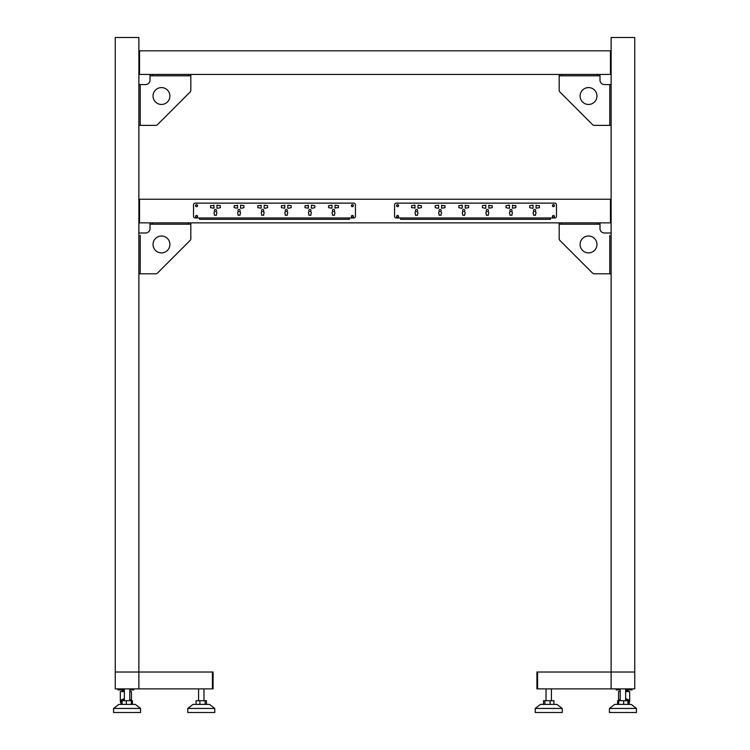 <?xml version="1.0" encoding="UTF-8"?>
<svg xmlns="http://www.w3.org/2000/svg" width="750" height="750" viewBox="0 0 750 750"><rect width="100%" height="100%" fill="white"/><g stroke="black" fill="none" stroke-linecap="round" stroke-linejoin="round"><path stroke-width="1.12" d="M138.872 688.884L138.872 672.019L115.256 672.019L115.256 688.884L212.409 688.884L212.409 672.019L212.409 688.884L213.084 688.884L213.084 672.019L138.872 672.019L138.872 37.5L115.256 37.5L115.256 672.019M196.069 704.4L196.069 700.697L206.484 700.697L206.484 704.4M199.903 704.4L199.903 700.697M205.106 704.4L205.106 700.697M214.772 708.45L209.541 704.4L193.012 704.4L187.781 708.45L187.781 712.5L214.772 712.5L214.772 708.45L187.781 708.45M121.716 700.697L132.413 700.697L132.413 704.4M131.334 704.4L131.334 700.697L129.759 699.141M132.056 704.4L132.056 700.697M122.072 704.4L122.072 700.697M126.337 704.4L126.337 700.697M140.559 708.45L135.328 704.4L118.8 704.4L113.569 708.45L113.569 712.5L140.559 712.5L140.559 708.45L113.569 708.45L113.569 712.5M119.644 688.884L119.644 689.897L117.956 689.897L117.956 688.884M133.809 688.884L133.809 689.897L132.122 689.897L132.122 688.884M119.644 689.897L124.359 689.897M129.759 689.897L132.122 689.897M121.669 699.778L121.669 702.938L120.825 701.278L124.359 698.691M129.759 699.534L130.819 700.697M121.163 704.4L120.319 701.278L124.359 698.409M121.669 702.938L121.669 704.4M130.097 699.778L130.097 700.697M120.319 701.278L120.319 691.584L124.359 691.584M121.669 702.384L122.072 704.062M122.166 699.431L122.166 700.697M129.759 691.584L131.447 691.584L131.447 700.697L131.447 691.584M124.359 691.416L121.5 691.416L124.359 690.909M140.222 235.341L140.222 273.797L138.872 273.797M140.222 273.797L155.766 273.797A2.362 2.362 0 0 0 157.434 273.113L190.125 240.422A2.362 2.362 0 0 0 190.819 238.753L190.819 224.213L188.456 224.213L188.456 222.863M190.819 222.863L190.819 238.753M152.363 222.863L152.363 224.213L150 224.213L150 222.863M152.363 224.213L188.456 224.213M190.819 224.213L150 224.213L150 228.6A4.387 4.387 0 0 1 145.612 232.988L138.872 232.988M169.903 244.453A8.438 8.438 0 0 1 161.466 252.891A8.438 8.438 0 0 1 153.038 244.453A8.438 8.438 0 0 1 161.466 236.016A8.438 8.438 0 0 1 169.903 244.453M150 228.6A4.387 4.387 0 0 1 145.612 232.988M157.434 273.113L190.125 240.422M138.872 222.863L610.453 222.863L610.453 199.247L139.547 199.247L139.547 222.863L139.547 199.247L138.872 199.247M138.872 50.822L139.547 50.822L139.547 74.438L139.547 50.822L611.128 50.822L611.128 74.438L610.453 74.438L610.453 50.822L610.453 74.438L138.872 74.438M140.222 123.009L140.222 125.372L138.872 125.372M152.363 74.438L152.363 75.788L150 75.788L150 80.175A4.387 4.387 0 0 1 145.612 84.553L140.222 84.553L140.222 125.372L155.766 125.372A2.362 2.362 0 0 0 157.434 124.688L190.125 91.997A2.362 2.362 0 0 0 190.819 90.328L190.819 75.788L188.456 75.788L188.456 74.438M140.222 86.916L140.222 84.553L138.872 84.553M190.819 74.438L190.819 75.788L190.819 74.438M190.819 90.328L190.819 75.788L150 75.788L150 74.438M152.363 75.788L188.456 75.788M150 80.175A4.387 4.387 0 0 1 145.612 84.553M169.903 96.028A8.438 8.438 0 0 1 161.466 104.456A8.438 8.438 0 0 1 153.038 96.028A8.438 8.438 0 0 1 161.466 87.591A8.438 8.438 0 0 1 169.903 96.028M157.434 124.688L190.125 91.997M212.916 205.575L210.553 205.659L210.553 207.684L213.928 208.191L213.928 205.153L212.916 205.575M262.219 211.547A1.434 1.434 0 0 0 261.656 213.928L261.656 215.278L263.681 215.278L263.681 213.928A1.434 1.434 0 0 0 263.119 211.547A1.097 1.097 0 0 0 262.669 209.456A1.097 1.097 0 0 0 262.219 211.547M265.2 208.191L267.562 207.684L267.562 205.659L264.188 205.153L264.188 208.191L265.2 208.191M260.138 205.575L257.775 205.659L257.775 207.684L261.15 208.191L261.15 205.153L260.138 205.575M238.603 211.547A1.434 1.434 0 0 0 238.041 213.928L238.041 215.278L240.066 215.278L240.066 213.928A1.434 1.434 0 0 0 239.503 211.547A1.097 1.097 0 0 0 239.053 209.456A1.097 1.097 0 0 0 238.603 211.547M241.584 208.191L243.947 207.684L243.947 205.659L240.572 205.153L240.572 208.191L241.584 208.191M236.522 205.575L234.169 205.659L234.169 207.684L237.534 208.191L237.534 205.153L236.522 205.575M214.997 211.547A1.434 1.434 0 0 0 214.434 213.928L214.434 215.278L216.45 215.278L216.45 213.928A1.434 1.434 0 0 0 215.887 211.547A1.097 1.097 0 0 0 215.447 209.456A1.097 1.097 0 0 0 214.997 211.547M217.969 208.191L220.331 207.684L220.331 205.659L216.956 205.153L216.956 208.191L217.969 208.191M307.369 205.575L305.006 205.659L305.006 207.684L308.381 208.191L308.381 205.153L307.369 205.575M285.834 211.547A1.434 1.434 0 0 0 285.272 213.928L285.272 215.278L287.297 215.278L287.297 213.928A1.434 1.434 0 0 0 286.734 211.547A1.097 1.097 0 0 0 286.284 209.456A1.097 1.097 0 0 0 285.834 211.547M288.816 208.191L291.169 207.684L291.169 205.659L287.803 205.153L287.803 208.191L288.816 208.191M283.753 205.575L281.391 205.659L281.391 207.684L284.766 208.191L284.766 205.153L283.753 205.575M312.422 208.191L314.784 207.684L314.784 205.659L311.409 205.153L311.409 208.191L312.422 208.191M309.45 211.547A1.434 1.434 0 0 0 308.888 213.928L308.888 215.278L310.903 215.278L310.903 213.928A1.434 1.434 0 0 0 310.341 211.547A1.097 1.097 0 0 0 309.891 209.456A1.097 1.097 0 0 0 309.45 211.547M328.612 205.659L328.612 207.684L331.988 208.191L331.988 205.153L328.612 205.659M336.038 207.769L338.4 207.684L338.4 205.659L335.025 205.153L335.025 208.191L336.038 207.769M333.056 211.547A1.434 1.434 0 0 0 332.494 213.928L332.494 215.278L334.519 215.278L334.519 213.928A1.434 1.434 0 0 0 333.956 211.547A1.097 1.097 0 0 0 333.506 209.456A1.097 1.097 0 0 0 333.056 211.547M353.747 217.969A1.688 1.688 0 0 0 355.434 216.281L355.434 204.816A1.688 1.688 0 0 0 353.747 203.128L195.206 203.128A1.688 1.688 0 0 0 193.519 204.816L193.519 216.281A1.688 1.688 0 0 0 195.206 217.969L353.747 217.969M352.397 204.647A1.013 1.013 0 0 0 351.384 205.659A1.013 1.013 0 0 0 352.397 206.672A1.013 1.013 0 0 0 353.409 205.659A1.013 1.013 0 0 0 352.397 204.647M352.397 215.447A1.013 1.013 0 0 0 351.384 216.45A1.013 1.013 0 0 0 352.397 217.463A1.013 1.013 0 0 0 353.409 216.45A1.013 1.013 0 0 0 352.397 215.447M196.556 215.447A1.013 1.013 0 0 0 195.544 216.45A1.013 1.013 0 0 0 196.556 217.463A1.013 1.013 0 0 0 197.559 216.45A1.013 1.013 0 0 0 196.556 215.447M196.556 204.647A1.013 1.013 0 0 0 195.544 205.659A1.013 1.013 0 0 0 196.556 206.672A1.013 1.013 0 0 0 197.559 205.659A1.013 1.013 0 0 0 196.556 204.647M628.837 704.4L629.681 701.278L625.641 698.409M627.159 689.897L627.159 690.909L628.003 690.909L625.641 690.909M611.128 688.884L611.128 672.019L634.744 672.019L634.744 688.884L537.591 688.884L537.591 672.019L537.591 688.884L536.916 688.884L536.916 672.019L611.128 672.019L611.128 74.438M609.778 235.341L609.778 273.797L611.128 273.797M609.778 273.797L594.234 273.797A2.362 2.362 0 0 1 592.566 273.113L559.875 240.422A2.362 2.362 0 0 1 559.181 238.753L559.181 224.213L561.544 224.213L561.544 222.863M559.181 222.863L559.181 238.753M597.638 222.863L597.638 224.213L600 224.213L600 222.863L600 228.6A4.387 4.387 0 0 0 604.387 232.988L611.128 232.988M597.638 224.213L561.544 224.213M580.097 244.453A8.438 8.438 0 0 0 588.534 252.891A8.438 8.438 0 0 0 596.962 244.453A8.438 8.438 0 0 0 588.534 236.016A8.438 8.438 0 0 0 580.097 244.453M630.356 688.884L630.356 689.897L632.044 689.897L632.044 688.884M616.191 688.884L616.191 689.897L617.878 689.897L617.878 688.884M630.356 689.897L625.641 689.897M620.241 689.897L617.878 689.897M628.331 699.778L628.331 702.938L629.175 701.278L625.641 698.691M628.331 702.938L628.331 704.4M620.241 699.141L618.666 700.697L617.587 700.697L617.587 704.4M620.241 699.534L619.181 700.697M619.903 699.778L619.903 700.697M629.681 701.278L629.681 691.584L625.641 691.584M628.331 702.384L627.928 704.062M627.834 699.431L627.834 700.697M620.241 691.584L618.553 691.584L618.553 700.697M537.084 205.575L539.447 205.659L539.447 207.684L536.072 208.191L536.072 205.153L537.084 205.575M487.781 211.547A1.434 1.434 0 0 1 488.344 213.928L488.344 215.278L486.319 215.278L486.319 213.928A1.434 1.434 0 0 1 486.881 211.547A1.097 1.097 0 0 1 487.331 209.456A1.097 1.097 0 0 1 487.781 211.547M484.8 208.191L482.438 207.684L482.438 205.659L485.813 205.153L485.813 208.191L484.8 208.191M489.862 205.575L492.225 205.659L492.225 207.684L488.85 208.191L488.85 205.153L489.862 205.575M511.397 211.547A1.434 1.434 0 0 1 511.959 213.928L511.959 215.278L509.934 215.278L509.934 213.928A1.434 1.434 0 0 1 510.497 211.547A1.097 1.097 0 0 1 510.947 209.456A1.097 1.097 0 0 1 511.397 211.547M508.416 208.191L506.053 207.684L506.053 205.659L509.428 205.153L509.428 208.191L508.416 208.191M513.478 205.575L515.831 205.659L515.831 207.684L512.466 208.191L512.466 205.153L513.478 205.575M535.003 211.547A1.434 1.434 0 0 1 535.566 213.928L535.566 215.278L533.55 215.278L533.55 213.928A1.434 1.434 0 0 1 534.113 211.547A1.097 1.097 0 0 1 534.553 209.456A1.097 1.097 0 0 1 535.003 211.547M532.031 208.191L529.669 207.684L529.669 205.659L533.044 205.153L533.044 208.191L532.031 208.191M442.631 205.575L444.994 205.659L444.994 207.684L441.619 208.191L441.619 205.153L442.631 205.575M464.166 211.547A1.434 1.434 0 0 1 464.728 213.928L464.728 215.278L462.703 215.278L462.703 213.928A1.434 1.434 0 0 1 463.266 211.547A1.097 1.097 0 0 1 463.716 209.456A1.097 1.097 0 0 1 464.166 211.547M461.184 208.191L458.831 207.684L458.831 205.659L462.197 205.153L462.197 208.191L461.184 208.191M466.247 205.575L468.609 205.659L468.609 207.684L465.234 208.191L465.234 205.153L466.247 205.575M437.578 208.191L435.216 207.684L435.216 205.659L438.591 205.153L438.591 208.191L437.578 208.191M440.55 211.547A1.434 1.434 0 0 1 441.112 213.928L441.112 215.278L439.097 215.278L439.097 213.928A1.434 1.434 0 0 1 439.659 211.547A1.097 1.097 0 0 1 440.109 209.456A1.097 1.097 0 0 1 440.55 211.547M421.388 205.659L421.388 207.684L418.012 208.191L418.012 205.153L421.388 205.659M413.962 207.769L411.6 207.684L411.6 205.659L414.975 205.153L414.975 208.191L413.962 207.769M416.944 211.547A1.434 1.434 0 0 1 417.506 213.928L417.506 215.278L415.481 215.278L415.481 213.928A1.434 1.434 0 0 1 416.044 211.547A1.097 1.097 0 0 1 416.494 209.456A1.097 1.097 0 0 1 416.944 211.547M396.253 217.969A1.688 1.688 0 0 1 394.566 216.281L394.566 204.816A1.688 1.688 0 0 1 396.253 203.128L554.794 203.128A1.688 1.688 0 0 1 556.481 204.816L556.481 216.281A1.688 1.688 0 0 1 554.794 217.969L396.253 217.969M397.603 204.647A1.013 1.013 0 0 1 398.616 205.659A1.013 1.013 0 0 1 397.603 206.672A1.013 1.013 0 0 1 396.591 205.659A1.013 1.013 0 0 1 397.603 204.647M397.603 215.447A1.013 1.013 0 0 1 398.616 216.45A1.013 1.013 0 0 1 397.603 217.463A1.013 1.013 0 0 1 396.591 216.45A1.013 1.013 0 0 1 397.603 215.447M553.444 215.447A1.013 1.013 0 0 1 554.456 216.45A1.013 1.013 0 0 1 553.444 217.463A1.013 1.013 0 0 1 552.441 216.45A1.013 1.013 0 0 1 553.444 215.447M553.444 204.647A1.013 1.013 0 0 1 554.456 205.659A1.013 1.013 0 0 1 553.444 206.672A1.013 1.013 0 0 1 552.441 205.659A1.013 1.013 0 0 1 553.444 204.647M553.931 704.4L553.931 700.697L543.516 700.697L543.516 704.4M550.097 704.4L550.097 700.697M544.894 704.4L544.894 700.697M535.228 708.45L540.459 704.4L556.987 704.4L562.219 708.45L562.219 712.5L535.228 712.5L535.228 708.45L562.219 708.45M600 228.6A4.387 4.387 0 0 0 604.387 232.988M592.566 273.113L559.875 240.422M611.128 199.247L610.453 199.247L610.453 222.863L611.128 222.863M627.928 704.4L627.928 700.697L618.666 700.697L618.666 704.4M617.944 704.4L617.944 700.697M623.663 704.4L623.663 700.697M609.441 708.45L614.672 704.4L631.2 704.4L636.431 708.45L636.431 712.5L609.441 712.5L609.441 708.45L636.431 708.45L631.2 704.4M550.416 217.969L550.416 219.319L400.641 219.319L400.641 217.969M400.641 203.128L550.416 203.128M553.444 204.778A0.881 0.881 0 0 1 554.325 205.659A0.881 0.881 0 0 1 553.444 206.541A0.881 0.881 0 0 1 552.572 205.659A0.881 0.881 0 0 1 553.444 204.778M397.603 204.778A0.881 0.881 0 0 1 398.475 205.659A0.881 0.881 0 0 1 397.603 206.541A0.881 0.881 0 0 1 396.722 205.659A0.881 0.881 0 0 1 397.603 204.778M397.603 215.578A0.881 0.881 0 0 1 398.475 216.45A0.881 0.881 0 0 1 397.603 217.331A0.881 0.881 0 0 1 396.722 216.45A0.881 0.881 0 0 1 397.603 215.578M553.444 215.578A0.881 0.881 0 0 1 554.325 216.45A0.881 0.881 0 0 1 553.444 217.331A0.881 0.881 0 0 1 552.572 216.45A0.881 0.881 0 0 1 553.444 215.578M196.556 217.331A0.881 0.881 0 0 0 197.428 216.45A0.881 0.881 0 0 0 196.556 215.578A0.881 0.881 0 0 0 195.675 216.45A0.881 0.881 0 0 0 196.556 217.331M352.397 217.331A0.881 0.881 0 0 0 353.278 216.45A0.881 0.881 0 0 0 352.397 215.578A0.881 0.881 0 0 0 351.525 216.45A0.881 0.881 0 0 0 352.397 217.331M352.397 206.541A0.881 0.881 0 0 0 353.278 205.659A0.881 0.881 0 0 0 352.397 204.778A0.881 0.881 0 0 0 351.525 205.659A0.881 0.881 0 0 0 352.397 206.541M196.556 206.541A0.881 0.881 0 0 0 197.428 205.659A0.881 0.881 0 0 0 196.556 204.778A0.881 0.881 0 0 0 195.675 205.659A0.881 0.881 0 0 0 196.556 206.541M349.359 203.128L199.584 203.128M199.584 217.969L199.584 219.319L349.359 219.319L349.359 217.969M611.128 50.822L611.128 37.5L634.744 37.5L634.744 672.019M609.778 123.009L609.778 125.372L611.128 125.372M597.638 74.438L597.638 75.788L600 75.788L600 80.175A4.387 4.387 0 0 0 604.387 84.553L609.778 84.553L609.778 125.372L594.234 125.372A2.362 2.362 0 0 1 592.566 124.688L559.875 91.997A2.362 2.362 0 0 1 559.181 90.328L559.181 75.788L561.544 75.788L561.544 74.438M609.778 86.916L609.778 84.553L611.128 84.553M559.181 74.438L559.181 90.328M600 75.788L600 74.438L600 75.788L559.181 75.788M597.638 75.788L561.544 75.788M600 80.175A4.387 4.387 0 0 0 604.387 84.553M580.097 96.028A8.438 8.438 0 0 0 588.534 104.456A8.438 8.438 0 0 0 596.962 96.028A8.438 8.438 0 0 0 588.534 87.591A8.438 8.438 0 0 0 580.097 96.028M592.566 124.688L559.875 91.997M130.266 691.584L129.759 690.909L130.266 691.416L129.759 691.416M130.237 699.9L130.237 700.697M121.528 699.9L121.528 702.656M123.178 698.981L123.178 700.697M600 224.213L559.181 224.213M619.734 691.584L620.241 690.909L619.734 691.416L620.241 691.416M619.763 699.9L619.763 700.697M628.472 699.9L628.472 702.656M626.822 698.981L626.822 700.697M625.641 691.416L628.5 691.416L628.003 690.909L628.5 691.584M203.972 688.884L203.972 700.697M198.572 688.884L198.572 700.697M124.359 688.884L124.359 700.697M129.759 688.884L129.759 700.697M121.997 690.909L121.5 691.584M122.841 689.897L122.841 690.909M625.641 688.884L625.641 700.697M620.241 688.884L620.241 700.697M628.5 691.416L628.003 690.909M546.028 688.884L546.028 700.697M551.428 688.884L551.428 700.697"/></g></svg>

